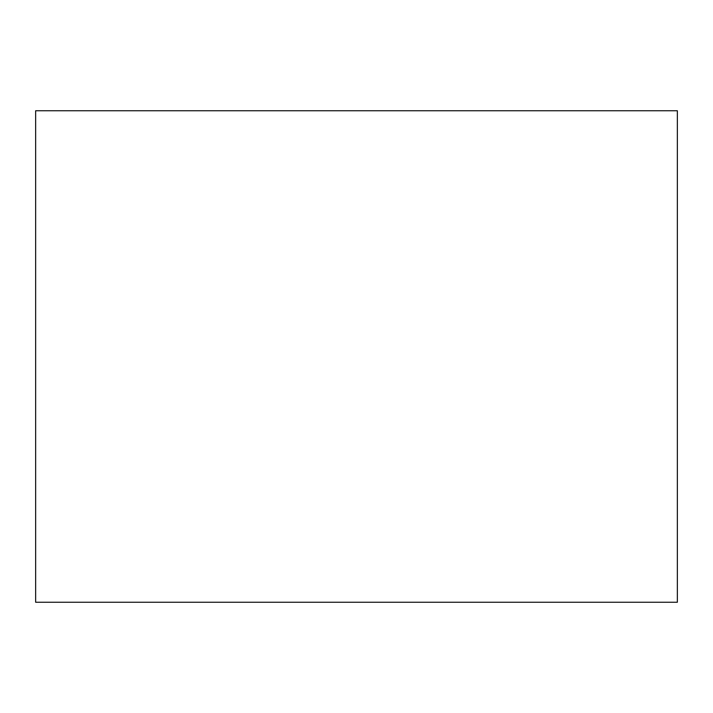<?xml version="1.0" encoding="UTF-8"?>
<svg xmlns="http://www.w3.org/2000/svg" width="713" height="713" viewBox="0 0 713 713"><rect width="100%" height="100%" fill="white"/><g stroke="black" fill="none" stroke-linecap="round" stroke-linejoin="round"><path stroke-width="1.07" d="M677.35 602.253L35.65 602.253L35.65 110.747L677.35 110.747L677.35 602.253"/></g></svg>
